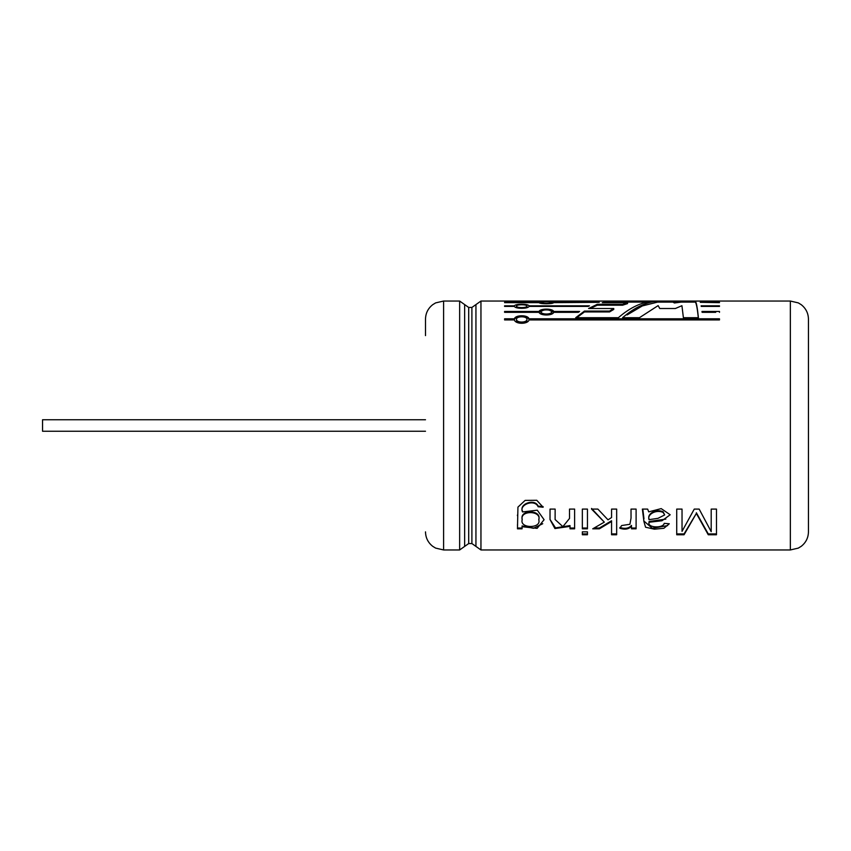 <?xml version="1.0" encoding="UTF-8"?>
<svg xmlns="http://www.w3.org/2000/svg" width="851" height="851" viewBox="0 0 851 851"><rect width="100%" height="100%" fill="white"/><g stroke="black" fill="none" stroke-linecap="round" stroke-linejoin="round"><path stroke-width="1.28" d="M425.5 419.756L42.55 419.756L42.55 431.244L425.5 431.244M613.762 308.519L613.762 309.413L609.539 311.945L609.539 311.072L584.446 311.072L575.702 317.71L618.358 317.71C629.963 307.636 641.558 302.116 653.164 301.158L610.89 301.158L602.274 302.648L627.559 302.648L622.549 304.296L597.264 304.296L588.584 308.519L613.762 308.519L609.539 311.072M719.478 302.648L700.245 302.318L719.478 302.318M719.478 312.328L719.478 311.445L701.99 311.445L702.107 312.328L715.723 312.328M504.59 319.923L514.398 319.923C515.302 324.391 528.109 324.391 529.014 319.923L719.478 319.923L719.478 318.806L529.014 318.806C528.109 314.753 515.312 314.753 514.398 318.806L504.59 318.806L504.59 319.923L514.398 319.625L514.398 318.806M526.95 319.359L526.95 320.178C527.12 323.763 516.312 323.752 516.472 320.178L516.472 319.359C516.28 315.944 527.131 315.966 526.95 319.359C527.141 322.965 516.302 322.954 516.472 319.359M719.478 319.923L529.014 319.625C528.077 315.604 515.334 315.593 514.398 319.625M543.555 310.179L539.077 312.328C539.981 315.87 552.778 315.881 553.693 312.328L549.203 310.179M539.077 312.328L539.077 311.445L504.59 311.445L504.59 312.328L539.077 312.328M553.693 311.445L579.584 311.445L578.318 312.328L553.693 312.328L553.693 311.445C552.767 308.349 539.991 308.339 539.077 311.445M719.478 306.413L701.235 306.413L701.118 305.807L719.478 305.807L719.478 306.413M514.398 306.413C515.323 308.945 528.088 308.945 529.014 306.413L529.014 305.807C528.109 303.743 515.312 303.733 514.398 305.807L504.59 305.807L504.59 306.413L514.398 306.413L514.398 305.807M529.014 306.413L588.179 306.413L589.445 305.807L529.014 305.807M504.59 302.648L539.077 302.648C539.991 304.115 552.767 304.126 553.693 302.648L599.242 302.318L553.693 302.318C552.788 301.328 539.981 301.328 539.077 302.318L504.59 302.318M480.953 301.041L475.943 304.584L475.943 546.416L480.953 549.959L480.953 301.041L790.345 301.041L798.312 302.892L801.216 304.669C805.897 308.36 808.312 313.189 808.45 319.146L808.45 531.854C808.312 537.811 805.897 542.64 801.216 546.331L798.312 548.108L790.345 549.959L790.345 301.041M529.014 301.084L719.478 301.084L529.014 301.041M684.055 534.758L696.352 513.43L708.255 534.758L716.478 534.758L716.478 509.089L711.202 509.089L711.202 531.673L699.16 509.089L694.267 509.089L682.034 531.364L682.034 509.089L676.726 509.089L676.726 534.758L684.055 534.758L684.055 533.917L676.726 533.917M649.036 522.376L649.058 521.503L649.058 522.248L661.982 520.748L670.184 514.759L661.206 508.611L648.728 511.866L647.643 509.089L642.367 509.089L643.909 521.461L645.569 527.226L654.398 529.184L663.897 528.28L669.29 523.769L664.216 523.344C663.386 528.524 646.877 527.96 649.058 522.248L649.036 523.131M636.101 528.822L636.101 509.089L631.017 509.089L631.038 518.099L629.91 524.28L621.634 525.546L619.858 528.28C625.006 529.896 628.878 529.205 631.495 526.205L631.495 528.822L636.101 528.822M591.551 508.441L604.316 522.131L591.551 509.089L597.881 509.089L608.008 519.833L611.561 517.546L611.561 509.089L616.667 509.089L616.667 534.758L611.561 534.758L611.561 520.759L599.381 528.024L599.381 528.822L611.561 521.493M599.381 528.822L592.721 528.822L604.316 522.131M587.445 528.822L587.445 509.089L582.339 509.089L582.339 528.822L587.445 528.822M587.445 531.832L582.339 531.832L582.339 534.758L587.445 534.758L587.445 531.832M569.51 511.994L569.51 509.089L574.616 509.089L574.616 528.822L570.01 528.822L570.01 525.588L555.512 527.897L550.012 519.408M569.51 512.664L569.542 518.397L562.883 526.652L555.107 519.535L555.139 509.089L550.033 509.089L550.012 519.535L554.926 528.556L570.01 526.365M522.078 526.705L537.109 528.365L544.087 519.716L537.279 510.185L522.557 511.94C518.578 504.6 534.832 498.675 538.119 506.739L543.119 507.239L536.779 500.282L525.141 500.388L517.94 507.122L517.472 528.822L522.078 528.822L522.078 525.929L533.471 528.29L542.736 523.716M681.928 305.7L683.396 317.71L698.416 317.71C697.384 307.647 696.341 302.126 695.299 301.158L681.194 301.158L674.418 302.031L672.95 301.158L657.568 301.158C645.909 302.116 634.24 307.636 622.581 317.71L639.431 317.71L658.121 305.615L659.77 308.519L675.332 308.519L681.928 305.7M425.5 335.613L425.5 319.146C425.638 313.189 428.053 308.36 432.733 304.669L435.638 302.892L443.605 301.041L459.646 301.041L464.646 304.584L464.646 546.416L468.699 543.555L468.699 307.445L471.901 307.445L471.901 543.555L475.943 546.416M698.416 318.54C697.384 308.562 696.341 303.084 695.299 302.116L695.299 301.158M695.299 302.116L681.194 302.116L681.194 301.158M681.194 302.116L674.418 302.977L674.418 302.031M674.418 302.977L672.95 302.116L672.95 301.158M672.95 302.116L657.568 302.116L657.568 301.158M657.568 302.116L642.324 305.935L627.081 314.944M522.557 511.94L522.557 511.281C518.621 503.92 534.832 498.143 538.119 506.111L543.119 506.611M538.119 506.111L538.119 506.739M522.078 528.024L517.482 528.024M522.163 519.695C519.716 510.015 541.725 510.419 538.821 519.94C541.406 528.726 519.599 528.609 522.163 519.844L522.163 519.695M522.163 519.844L522.163 518.972C519.748 509.355 541.693 509.76 538.821 519.216L538.821 519.94M574.616 528.024L570.01 528.024M587.445 533.917L582.339 533.917M587.445 528.024L582.339 528.024M599.381 528.024L594.168 528.024M616.667 533.917L611.561 533.917M619.858 527.492C624.985 529.099 628.868 528.418 631.495 525.429L631.495 526.205M636.101 528.024L631.495 528.024M642.792 509.089L643.93 518.344M643.909 521.025L652.26 528.269L667.62 525.61M649.058 521.503L665.822 519.099M664.674 514.94L663.131 511.813C656.302 508.462 646.92 513.706 649.036 518.94L649.036 519.663L657.993 518.333L664.674 514.94L663.131 512.483C656.259 509.089 646.909 514.429 649.036 519.663M663.131 511.813L663.131 512.483M716.478 533.917L708.255 533.917L708.255 534.758M684.055 533.917L696.352 513.43M696.352 512.749L708.255 533.917M516.472 301.063L526.95 301.063L516.472 301.063L516.472 302.02M541.14 302.477C540.949 301.573 551.81 301.584 551.618 302.477C551.81 303.616 540.981 303.616 541.14 302.477L541.14 303.424M516.472 306.105C516.28 304.318 527.141 304.328 526.95 306.105C527.141 308.115 516.302 308.115 516.472 306.105L516.472 307.02M504.59 312.328L512.047 312.328M541.14 311.881C540.949 309.243 551.81 309.253 551.618 311.881C551.81 314.732 540.981 314.721 541.14 311.881L541.14 312.753C540.991 315.572 551.799 315.583 551.618 312.753L551.618 311.881M529.014 319.625L529.014 318.806M609.539 311.945L584.446 311.945L584.446 311.072M584.446 311.945L576.691 317.71M646.792 302.116L610.89 302.116L610.89 301.158M610.89 302.116L606.572 302.648M622.549 304.296L622.549 305.222L627.559 303.594L627.559 302.648M622.549 305.222L597.264 305.222L597.264 304.296M597.264 305.222L590.19 308.519M443.605 301.041L443.605 549.959L459.646 549.959L459.646 301.041M480.953 549.959L790.345 549.959M475.943 304.584L471.901 307.445M468.699 543.555L471.901 543.555M468.699 307.445L464.646 304.584M459.646 549.959L464.646 546.416M443.605 549.959L435.638 548.108L432.733 546.331C428.053 542.64 425.638 537.811 425.5 531.854M517.451 515.004L517.451 515.695M517.482 524.673L517.482 525.45M569.542 517.685L569.542 518.397M550.012 518.812L550.012 519.535M631.017 511.749L631.017 512.419M643.93 518.227L643.93 518.95M643.92 520.727L643.92 521.461M649.015 522.376L649.015 523.131M526.95 301.063L526.95 302.02M551.618 302.477L551.618 303.424M526.95 306.105L526.95 307.02"/></g></svg>

